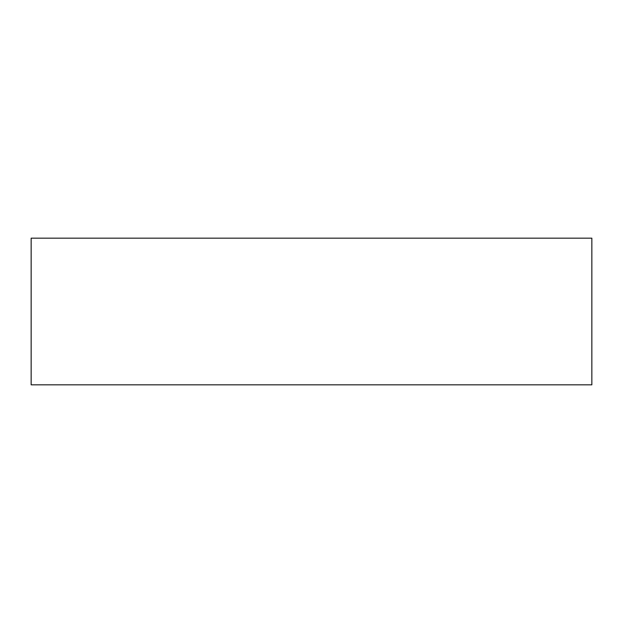 <?xml version="1.0" encoding="UTF-8"?>
<svg xmlns="http://www.w3.org/2000/svg" width="623" height="623" viewBox="0 0 623 623"><rect width="100%" height="100%" fill="white"/><g stroke="black" fill="none" stroke-linecap="round" stroke-linejoin="round"><path stroke-width="0.93" d="M31.15 384.827L591.85 384.827L591.85 238.173L31.15 238.173L31.15 384.827"/></g></svg>
